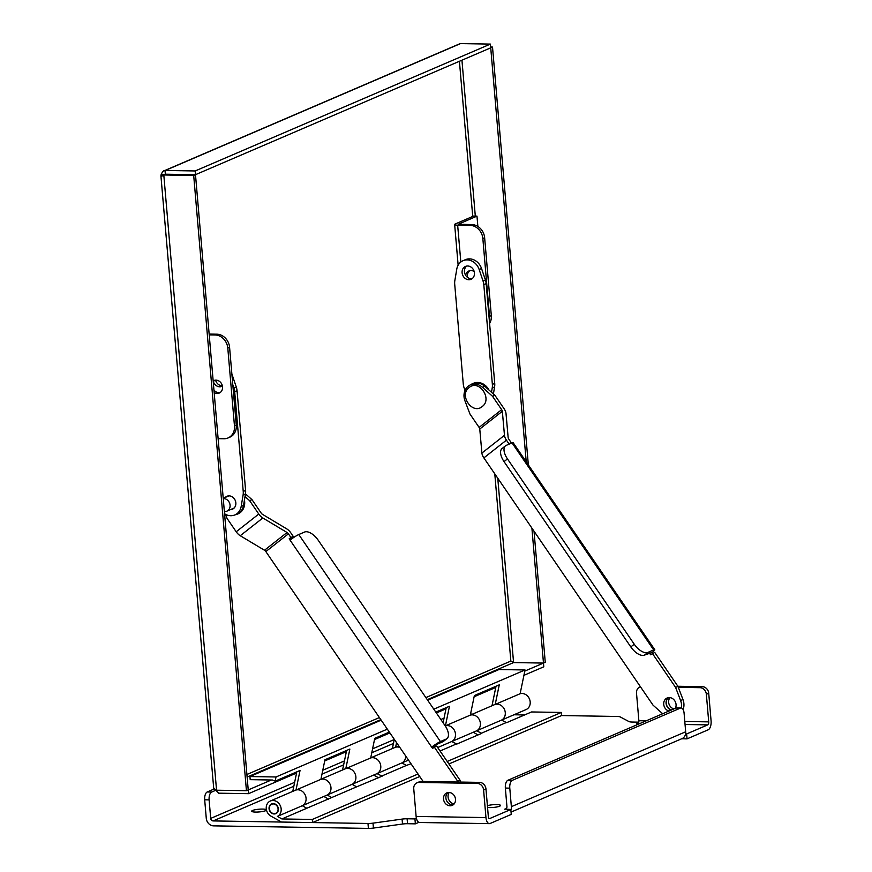 <?xml version="1.0" encoding="UTF-8"?>
<svg xmlns="http://www.w3.org/2000/svg" width="872" height="872" viewBox="0 0 872 872"><rect width="100%" height="100%" fill="white"/><g stroke="black" fill="none" stroke-linecap="round" stroke-linejoin="round"><path stroke-width="1.31" d="M266.494 810.077A7.445 1.373 175.1 0 1 255.594 812.072A7.445 1.373 175.1 0 1 251.681 811.211A7.445 1.373 175.1 0 1 262.592 809.074A7.445 1.373 175.1 0 1 266.418 809.739M487.394 805.684A7.445 1.373 175.1 0 1 496.626 804.584A7.445 1.373 175.1 0 1 500.539 805.445A7.445 1.373 175.1 0 1 489.628 807.592A7.445 1.373 175.1 0 1 487.546 807.45M448.938 792.474A6.813 5.853 66.7 0 1 455.293 798.011A6.813 5.853 66.7 0 1 452.197 805.39A6.813 5.853 66.7 0 1 450.083 805.804A6.813 5.853 66.7 0 1 443.728 800.267A6.813 5.853 66.7 0 1 446.824 792.877A6.813 5.853 66.7 0 1 448.938 792.474M453.32 804.736A6.813 5.853 66.7 0 1 452.448 804.791A6.813 5.853 66.7 0 1 446.322 799.962A6.813 5.853 66.7 0 1 448.066 792.528M681.642 738.78L687.06 738.867L708.151 729.809A7.576 3.619 -89.1 0 0 711.083 720.861L708.718 693.251A6.627 5.69 66.7 0 0 702.342 686.667L699.976 687.681A6.627 5.69 66.7 0 1 706.353 694.265L708.718 693.251M489.399 823.637A7.576 3.619 -89.1 0 1 485.966 817.587L483.6 789.978L485.966 788.964A6.627 5.69 -113.3 0 0 479.589 782.38L477.224 783.394L419.018 782.446A6.627 5.69 -113.3 0 0 416.958 782.838A6.627 5.69 -113.3 0 0 413.753 788.833L416.118 816.443A7.576 3.619 90.9 0 0 419.563 822.492L489.399 823.637A7.576 3.619 -89.1 0 0 490.162 823.473L511.254 814.415L510.829 809.489L504.921 809.053A2.54 2.191 -113.3 0 0 506.937 806.6L505.357 788.07L509.782 788.146L511.363 806.676A7.576 6.507 66.7 0 1 510.883 810.132M214.12 789.018L207.242 791.972A6.627 3.161 90.9 0 0 204.691 799.798L206.272 818.328A7.576 6.507 66.7 0 0 213.575 825.86L368.398 828.4A6.627 1.221 -4.9 0 0 373.434 828.073L402.504 824.029A6.627 1.221 175.1 0 1 407.529 823.713L415.355 823.844L418.865 822.329M470.531 714.059L472.591 714.092M513.968 714.778L524.584 714.953M448.927 763.959L561.579 715.552L617.005 716.468A6.627 1.221 175.1 0 1 620.21 716.926L629.017 721.591A6.627 1.221 175.1 0 0 632.222 722.049L638.794 722.158M640.517 686.864A6.627 5.69 66.7 0 0 639.71 687.125A6.627 5.69 66.7 0 0 636.506 693.12L638.871 720.73A2.54 1.21 -89.1 0 1 637.89 723.727L636.495 723.706L638.62 722.79M687.06 738.867L686.646 733.941L707.737 724.872A2.54 1.21 90.9 0 0 708.718 721.874L706.353 694.265M685.577 733.919L686.646 733.941M511.057 812.083L682.013 738.628A7.576 6.507 -113.3 0 0 685.675 731.772L511.363 806.676M485.966 788.964L488.331 816.574A2.54 1.21 90.9 0 0 489.486 818.601A2.54 1.21 90.9 0 0 489.737 818.546L510.829 809.489M415.355 823.844L414.941 818.906L416.402 818.285M414.941 818.906L407.104 818.775L407.529 823.713M402.504 824.029L402.079 819.102A6.627 1.221 175.1 0 1 407.104 818.775M402.079 819.102L373.009 823.146A6.627 1.221 175.1 0 1 367.984 823.473L368.398 828.4M215.231 790.523L211.667 792.048A6.627 3.161 90.9 0 0 209.117 799.875L210.697 818.405A2.54 2.191 -113.3 0 0 213.15 820.923L367.984 823.473M677.871 686.264L702.342 686.667M669.99 697.622A6.813 5.853 -113.3 0 0 669.053 704.205A6.813 5.853 -113.3 0 0 673.936 708.903M678.318 687.332L699.976 687.681M668.802 697.578A6.813 5.853 -113.3 0 0 666.437 704.347A6.813 5.853 -113.3 0 0 671.571 709.928M504.953 809.39L506.37 808.431M509.782 788.146A6.627 3.161 -89.1 0 1 512.333 780.32L680.422 708.097A6.627 3.161 -89.1 0 1 681.087 707.955A6.627 3.161 -89.1 0 1 684.095 713.242L685.675 731.772M479.589 782.38L421.383 781.421A6.627 5.69 -113.3 0 0 419.323 781.824L416.958 782.838M477.224 783.394A6.627 5.69 66.7 0 1 483.6 789.978M512.333 780.32L507.907 780.255A6.627 3.161 90.9 0 0 505.357 788.07M507.907 780.255L675.996 708.02A6.627 3.161 -89.1 0 1 676.661 707.89L681.087 707.955M494.795 473.878L510.85 661.074L513.575 662.578L510.85 661.074L425.863 697.589M165.473 174.204L161.102 174.727C162.399 171.675 163.674 170.258 164.917 170.465L165.473 174.204L195.492 174.683L490.729 47.829L526.219 461.8M531.898 528.105L543.474 663.069L513.455 662.578M460.514 43.6L165.277 170.465A5.723 4.916 66.7 0 0 164.917 170.465L460.144 43.611A5.723 4.916 -113.3 0 1 460.514 43.6L490.402 44.091L490.729 47.829L492.517 47.066L528.345 464.907M271.345 780.004L248.226 789.934L195.492 174.694L165.593 174.204M497.77 478.227L513.575 662.578L543.474 663.069L524.802 671.091M534.024 531.212L545.262 662.295L543.474 663.069L543.79 666.808L523.919 675.342M490.653 47.034L492.517 47.066M490.402 44.091L195.175 170.956L195.492 174.683L193.693 175.468L246.438 790.697L248.237 789.934L248.553 793.673L296.567 773.039M165.277 170.465L195.175 170.956M193.693 175.468L163.805 174.978A5.723 1.057 175.1 0 1 163.446 174.967L161.756 176.329L160.917 175.828L161.102 174.727L163.446 174.967M218.283 792.724L213.716 788.441L216.191 790.196A5.723 1.057 -4.9 0 0 216.55 790.206L246.438 790.697M248.553 793.673L218.665 793.182A5.723 4.916 66.7 0 1 218.294 793.16M324.7 760.951L346.369 751.642M374.502 739.554L389.915 732.927M436.382 712.958L445.974 708.838M474.117 696.75L495.787 687.441M213.716 788.43L160.917 175.828M161.625 175.599L161.102 174.727M469.855 270.658A6.813 5.853 -113.3 0 0 467.414 276.348A6.813 5.853 -113.3 0 0 467.588 277.438M465.692 275.367A6.813 5.853 66.7 0 1 468.918 270.963A6.813 5.853 66.7 0 1 474.183 271.541M489.312 320.275A13.244 11.38 -113.3 0 0 489.519 316.373L482.848 238.536A13.244 11.38 -113.3 0 0 470.095 225.368L457.658 225.172A5.723 1.057 175.1 0 1 454.65 224.496A5.723 1.057 175.1 0 1 455.326 223.93L473.627 216.06L476.973 216.114L458.454 224.169L471.883 224.605A13.244 11.38 -113.3 0 1 484.636 237.762L491.318 315.61A13.244 11.38 -113.3 0 1 489.584 323.458M477.867 226.437L476.973 216.114M213.171 380.922A6.813 5.853 66.7 0 1 213.869 380.552A6.813 5.853 66.7 0 1 222.545 386.906A6.813 5.853 66.7 0 1 219.254 393.065A6.813 5.853 66.7 0 1 214.174 392.596M213.945 390.013A6.813 5.853 -113.3 0 0 220.104 392.596M209.149 334.063L216.845 334.194A13.244 11.38 66.7 0 1 229.587 347.361L236.268 425.198A13.244 11.38 66.7 0 1 229.859 437.177L228.061 437.951A13.244 11.38 66.7 0 1 223.941 438.747L218.12 438.66M214.806 380.257A6.813 5.853 -113.3 0 0 213.248 381.914M209.215 334.87L215.046 334.968A13.244 11.38 66.7 0 1 227.799 348.124L234.47 425.972A13.244 11.38 66.7 0 1 228.061 437.951M419.737 776.505L312.558 822.558L281.493 822.045L270.93 816.105A8.48 7.281 66.7 0 1 266.233 808.213A8.48 7.281 66.7 0 1 270.364 800.997A8.48 7.281 66.7 0 1 273.001 800.485A8.48 7.281 66.7 0 1 280.849 807.167A8.48 7.281 66.7 0 1 277.394 816.41L281.896 818.95L312.296 819.451L418.026 774.009M277.394 816.41L302.301 805.717A8.48 7.281 -113.3 0 0 305.756 796.474A8.48 7.281 -113.3 0 0 297.897 789.781A8.48 7.281 -113.3 0 0 295.27 790.294L270.364 800.997M273.263 803.592A5.297 4.556 -113.3 0 0 271.617 803.919A5.297 4.556 -113.3 0 0 269.219 809.663A5.297 4.556 -113.3 0 0 274.157 813.968A5.297 4.556 -113.3 0 0 275.803 813.652A5.297 4.556 -113.3 0 0 278.212 807.908A5.297 4.556 -113.3 0 0 273.263 803.592L271.759 804.235A4.96 4.262 66.7 0 1 273.296 803.929A4.96 4.262 66.7 0 1 277.917 807.963A4.96 4.262 66.7 0 1 275.672 813.336A4.96 4.262 66.7 0 1 274.124 813.631A4.96 4.262 66.7 0 1 269.502 809.598A4.96 4.262 66.7 0 1 271.759 804.235M389.348 732.088L374.753 738.355L370.709 757.932L345.803 768.624L349.857 749.059L324.951 759.752L320.907 779.328A8.48 7.281 66.7 0 1 322.803 779.078A8.48 7.281 66.7 0 1 330.652 785.77A8.48 7.281 66.7 0 1 327.207 795.013L352.103 784.309A8.48 7.281 -113.3 0 0 355.558 775.066A8.48 7.281 -113.3 0 0 347.71 768.374A8.48 7.281 -113.3 0 0 345.072 768.897L320.918 779.274M281.896 818.95L356.604 786.849L352.103 784.309L376.671 773.769A8.48 7.281 -113.3 0 0 380.181 763.523A8.48 7.281 -113.3 0 0 370.709 757.932A8.48 7.281 66.7 0 1 372.606 757.681A8.48 7.281 66.7 0 1 380.454 764.373A8.48 7.281 66.7 0 1 377.009 773.617L401.905 762.913A8.48 7.281 -113.3 0 0 405.698 756.002A8.48 7.281 -113.3 0 1 401.905 762.913L406.407 765.442L411.006 763.752M398.777 745.865L395.605 747.228A8.48 7.281 -113.3 0 1 399.834 747.413A8.48 7.281 -113.3 0 0 397.512 746.977A8.48 7.281 -113.3 0 0 394.874 747.489L370.72 757.866M437.69 747.544L451.718 741.516A8.48 7.281 -113.3 0 0 455.162 732.273A8.48 7.281 -113.3 0 0 447.314 725.58A8.48 7.281 -113.3 0 0 445.221 725.886M427.64 700.183L498.958 669.543L525.031 669.969L520.115 693.731L495.22 704.423L499.264 684.847L474.368 695.551L470.313 715.127A8.48 7.281 66.7 0 1 472.221 714.877A8.48 7.281 66.7 0 1 480.069 721.569A8.48 7.281 66.7 0 1 476.613 730.812L501.52 720.109A8.48 7.281 -113.3 0 0 504.964 710.865A8.48 7.281 -113.3 0 0 497.116 704.173A8.48 7.281 -113.3 0 0 494.478 704.685L470.324 715.073M447.216 761.474L561.317 712.446L531.549 711.955L506.654 722.659L501.52 720.109A8.48 7.281 -113.3 0 0 504.615 709.819A8.48 7.281 -113.3 0 0 495.22 704.423M561.317 712.446L561.579 715.552M312.558 822.558L312.296 819.451M323.861 796.463L328.624 799.144M377.009 773.617L382.143 776.156L356.604 786.849M373.663 775.066L378.437 777.748M476.613 730.812L481.747 733.352L456.841 744.056L451.718 741.516A8.48 7.281 -113.3 0 0 454.813 731.227A8.48 7.281 -113.3 0 0 445.418 725.831L449.462 706.255L435.804 712.119M473.267 732.262L478.041 734.943M481.115 733.341L506.022 722.648M440.044 750.988L456.209 744.045M381.511 776.145L406.407 765.442M302.312 805.717L326.858 795.177A8.48 7.281 -113.3 0 0 330.379 784.931A8.48 7.281 -113.3 0 0 320.907 779.328L296 790.032A8.48 7.281 -113.3 0 1 305.396 795.428A8.48 7.281 -113.3 0 1 302.301 805.717L306.802 808.246M327.207 795.013L331.698 797.542M525.031 669.969L433.787 709.176M387.332 729.145L276.01 776.974L249.937 776.549L381.173 720.152M249.937 776.549L250.199 779.655L272.435 780.026L275.149 781.159L276.01 776.974M296 790.032L300.044 770.456L275.149 781.159M395.605 747.228L396.564 742.628M451.729 741.516L476.276 730.965A8.48 7.281 -113.3 0 0 479.796 720.73A8.48 7.281 -113.3 0 0 470.313 715.127L445.418 725.831M520.115 693.731A8.48 7.281 66.7 0 1 529.598 699.322A8.48 7.281 66.7 0 1 526.078 709.568L501.531 720.119M496.026 686.242L491.993 705.764M296.818 771.84L292.774 791.362M346.62 750.443L342.576 769.965M352.103 784.309A8.48 7.281 -113.3 0 0 355.198 774.02A8.48 7.281 -113.3 0 0 345.803 768.624M394.297 739.325L392.389 748.558M446.224 707.639L443.096 722.779M470.717 384.748A13.516 11.609 66.7 0 1 472.711 383.604A13.516 11.609 66.7 0 1 486.652 387.964M488.92 389.969A13.516 11.609 -113.3 0 0 473.463 383.288L472.711 383.604M482.194 406.548C492.8 399.125 478.99 378.917 469.18 387.517C458.585 394.929 472.362 415.159 482.194 406.548M668.911 711.072A7.02 6.039 66.7 0 1 665.107 708.195A7.02 6.039 66.7 0 1 667.124 697.992A7.02 6.039 66.7 0 1 674.677 700.674A7.02 6.039 66.7 0 1 675.375 708.293M671.277 710.048A7.02 6.039 66.7 0 1 667.472 707.181A7.02 6.039 66.7 0 1 668.366 697.633M492.538 396.313L482.358 387.255A13.244 11.38 -113.3 0 0 470.455 384.868A13.244 11.38 -113.3 0 0 468.253 386.176A13.244 11.38 -113.3 0 0 464.983 400.924L469.975 414.047L479.11 427.4L501.673 409.666L492.538 396.313L494.904 395.299L504.038 408.641A7.576 3.782 -128.2 0 1 506.011 413.492L508.147 437.515A2.54 1.264 -128.2 0 0 508.801 439.139L511.275 442.758L509.978 443.783M652.082 652.463L644.473 655.112L647.907 652.409L653.684 649.934A7.576 0.861 -34.4 0 1 654.774 649.705A7.576 0.861 -34.4 0 1 652.082 652.463L652.648 653.281M683.103 709.557A13.244 11.38 -113.3 0 0 682.961 699.529L677.969 686.395L654.709 652.398L650.61 654.774L649.389 652.997M654.774 649.705L513.128 442.671A7.576 0.861 145.6 0 0 512.038 442.9L653.684 649.934M677.969 686.395L675.604 687.419L652.343 653.411M675.604 687.419L680.596 700.543A13.244 11.38 66.7 0 1 681.413 707.999M662.687 713.743L653.03 705.154L483.873 457.898A7.576 3.782 -128.2 0 1 481.9 453.058L479.764 429.024A2.54 1.264 51.8 0 0 479.11 427.4M501.673 409.666A2.54 1.264 -128.2 0 1 502.337 411.29L479.764 429.024M511.275 442.758L508.91 443.772L506.436 440.153A7.576 3.782 -128.2 0 1 504.474 435.313L502.337 411.29M647.907 652.409A13.244 6.605 -128.2 0 1 634.249 644.223L507.471 458.912A13.244 6.605 -128.2 0 1 505.509 445.821A13.244 6.605 -128.2 0 1 506.261 445.374L512.038 442.9M507.613 444.796L508.91 443.772M494.904 395.299L484.723 386.242A13.244 11.38 -113.3 0 0 472.82 383.844L470.455 384.868M644.473 655.112A13.244 6.605 -128.2 0 1 630.816 646.926L504.038 461.615A13.244 6.605 -128.2 0 1 502.076 448.524L505.509 445.821M491.503 392.258L492.222 387.92A13.244 11.38 -113.3 0 0 492.364 384.41L483.807 284.621A13.244 11.38 -113.3 0 0 483.066 281.1L479.175 269.535A13.244 11.38 -113.3 0 0 467.152 259.889A13.244 11.38 -113.3 0 0 463.032 260.695A13.244 11.38 -113.3 0 0 456.765 269.165L454.835 280.642A13.244 11.38 -113.3 0 0 454.704 284.152L463.261 383.942A13.244 11.38 -113.3 0 0 463.991 387.462L465.005 390.471M493.41 393.959L494.588 386.906A13.244 11.38 -113.3 0 0 494.729 383.397L486.173 283.607A13.244 11.38 -113.3 0 0 485.432 280.086L481.54 268.522A13.244 11.38 -113.3 0 0 469.518 258.875A13.244 11.38 -113.3 0 0 465.397 259.682L463.032 260.695M466.738 266.058A7.02 6.039 -113.3 0 0 464.896 273.732A7.02 6.039 -113.3 0 0 471.218 278.724A7.02 6.039 -113.3 0 0 472.155 278.659M468.853 279.738A7.02 6.039 66.7 0 1 462.313 274.026A7.02 6.039 66.7 0 1 465.495 266.418A7.02 6.039 66.7 0 1 467.675 265.993A7.02 6.039 66.7 0 1 474.226 271.704A7.02 6.039 66.7 0 1 471.043 279.312A7.02 6.039 66.7 0 1 468.853 279.738M449.222 792.485A7.02 6.039 -113.3 0 0 449.462 800.867A7.02 6.039 -113.3 0 0 454.138 803.929M293.265 536.443L290.899 537.457L288.425 533.838A2.54 1.264 -128.2 0 0 287.062 532.509L262.821 517.979A7.576 3.782 -128.2 0 1 258.777 514.033L249.643 500.692L252.008 499.667L261.142 513.019A2.54 1.264 -128.2 0 0 262.494 514.349L286.735 528.879A7.576 3.782 -128.2 0 1 290.79 532.825L293.265 536.443L291.531 537.806L292.076 538.613M434.321 747.097L436.687 746.083L459.947 780.08L457.582 781.094L434.321 747.097L432.588 748.459L431.695 747.151A7.576 0.861 -34.4 0 1 440.425 741.571L298.78 534.536L304.557 532.051A13.244 6.605 -128.2 0 1 318.215 540.237L444.993 725.548A13.244 6.605 -128.2 0 1 446.955 738.639L443.521 741.331A13.244 6.605 -128.2 0 1 442.769 741.778L436.992 744.263L434.06 746.138L434.627 746.966M459.947 780.08L460.71 782.075M423.116 781.454L265.851 551.584A2.54 1.264 51.8 0 0 264.489 550.254L240.247 535.724A7.576 3.782 -128.2 0 1 236.203 531.778L227.069 518.426L225.488 514.284M457.582 781.094L457.942 782.031M291.531 537.806L289.166 538.82L290.899 537.457M245.479 493.868L252.008 499.667M245.021 496.582L249.643 500.692M289.166 538.82L431.695 747.151L434.06 746.138M298.78 534.536A7.576 0.861 145.6 0 0 290.049 540.117M440.425 741.571L446.202 739.085L442.769 741.778M446.955 738.639A13.244 6.605 -128.2 0 1 446.202 739.085M243.953 502.926A13.516 11.609 66.7 0 1 239.615 512.812A13.516 11.609 66.7 0 1 237.369 514.142L238.111 513.826A13.516 11.609 -113.3 0 0 240.356 512.485A13.516 11.609 -113.3 0 0 244.443 500.059M237.369 514.142A13.516 11.609 66.7 0 1 235.157 514.807M233.772 508.365A6.889 5.919 66.7 0 1 233.151 508.463M231.898 374.262A13.244 11.38 66.7 0 1 232.41 375.57L236.301 387.135A13.244 11.38 66.7 0 1 237.042 390.656L245.599 490.446A13.244 11.38 66.7 0 1 245.457 493.955L243.539 505.433A13.244 11.38 66.7 0 1 237.26 513.902L234.895 514.916A13.244 11.38 66.7 0 1 224.551 513.728M225.216 497.454A7.02 6.039 66.7 0 1 226.894 496.299A7.02 6.039 66.7 0 1 229.074 495.874A7.02 6.039 66.7 0 1 235.625 501.585A7.02 6.039 66.7 0 1 232.443 509.194A7.02 6.039 66.7 0 1 230.448 509.619M232.813 508.605A7.02 6.039 -113.3 0 0 233.554 508.54M222.436 386.111A7.02 6.039 66.7 0 1 221.913 386.372A7.02 6.039 66.7 0 1 219.722 386.797A7.02 6.039 66.7 0 1 213.368 381.729M215.569 380.148A7.02 6.039 -113.3 0 0 222.088 385.773A7.02 6.039 -113.3 0 0 222.36 385.773M228.137 495.939A7.02 6.039 -113.3 0 0 227.581 496.441M232.802 384.77L233.936 388.149A13.244 11.38 66.7 0 1 234.677 391.681L243.234 491.47A13.244 11.38 66.7 0 1 243.092 494.969L241.173 506.447A13.244 11.38 66.7 0 1 234.895 514.916M223.254 498.599A6.627 5.69 66.7 0 1 229.565 503.035A6.627 5.69 66.7 0 1 227.963 510.502A6.627 5.69 66.7 0 1 226.862 511.156A6.627 5.69 66.7 0 1 224.366 511.537M485.966 817.587L416.118 816.443M373.009 823.146L373.434 828.073M204.691 799.798L209.117 799.875M210.697 818.405L294.649 782.326M322.782 770.238L344.451 760.929M372.584 748.841L394.253 739.532M440.861 719.498L444.055 718.125M393.435 743.456L371.777 752.765M343.633 764.853L321.964 774.173M293.831 786.261L213.15 820.923M707.737 724.872L685.054 724.501M639.383 723.76L637.89 723.727M708.718 721.874L684.793 721.482M646.163 720.85L638.871 720.73M211.667 792.048L207.242 791.972M675.996 708.02L680.422 708.097M419.018 782.446L421.383 781.421M379.396 717.558L246.907 774.489M459.424 61.28L472.733 216.452M461.942 60.201L475.305 216.093M513.575 662.578L427.28 699.66M380.824 719.629L247.125 777.072M163.805 174.978L216.55 790.206M457.658 225.172L460.819 262.014M470.095 225.368L471.883 224.605M482.848 238.536L484.636 237.762M489.519 316.373L491.318 315.61M236.268 425.198L234.47 425.972M229.587 347.361L227.799 348.124M216.845 334.194L215.046 334.968M680.596 700.543L682.961 699.529M506.436 440.153L483.873 457.898M481.9 453.058L504.474 435.313M484.723 386.242L482.358 387.255M634.249 644.223L630.816 646.926M504.038 461.615L507.471 458.912M492.222 387.92L494.588 386.906M494.729 383.397L492.364 384.41M479.175 269.535L481.54 268.522M483.066 281.1L485.432 280.086M483.807 284.621L486.173 283.607M258.777 514.033L236.203 531.778M240.247 535.724L262.821 517.979M287.062 532.509L264.489 550.254M265.851 551.584L288.425 533.838M243.539 505.433L241.173 506.447M245.457 493.955L243.092 494.969M245.599 490.446L243.234 491.47M237.042 390.656L234.677 391.681M236.301 387.135L233.936 388.149M639.71 687.125L640.473 686.798M454.65 224.496L458.138 265.186M401.927 762.924L408.499 760.09M277.154 812.693L275.672 813.336M234.121 508.038L226.862 511.156M228.889 495.874L223.232 498.304"/></g></svg>
